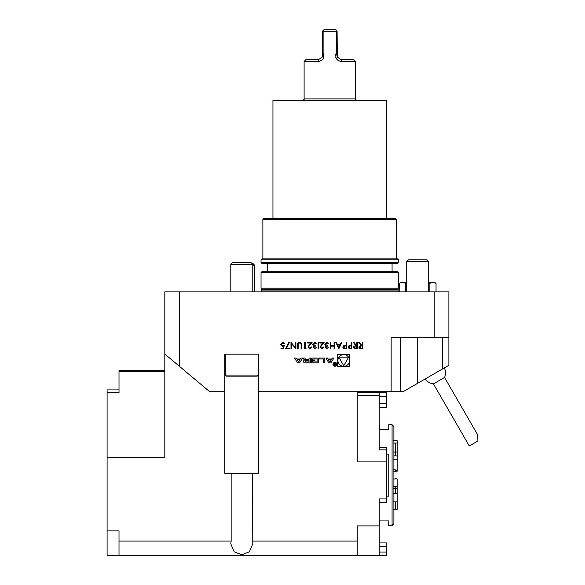 <?xml version="1.0" encoding="UTF-8"?>
<svg xmlns="http://www.w3.org/2000/svg" width="585" height="585" viewBox="0 0 585 585"><rect width="100%" height="100%" fill="white"/><g stroke="black" fill="none" stroke-linecap="round" stroke-linejoin="round"><path stroke-width="0.88" d="M357.34 342.364L357.34 348.777L354.598 348.689L353.311 347.066L355.585 345.325L353.223 342.364L353.94 342.364L356.294 345.325L356.762 345.325L356.762 342.364L357.34 342.364M346.649 342.364L346.649 348.777L343.929 348.682L342.7 347.059L343.98 345.428L346.071 345.325L346.071 342.364L346.649 342.364M334.642 342.364L334.642 348.777L334.064 348.777L334.064 346.144L330.774 346.144L330.774 348.777L330.203 348.777L330.203 342.364L330.774 342.364L330.774 345.486L334.064 345.486L334.064 342.364L334.642 342.364M321.889 348.287L323.951 346.803L321.86 348.945L319.922 347.037L322.825 343.022L319.841 343.022L319.841 342.364L324.2 342.364L320.5 346.985L321.889 348.287M314.876 348.287L316.799 347.3L314.891 348.945L313.012 347.278L313.765 345.954L312.683 344.272L314.905 342.203L317.041 344.09L314.891 342.861L313.26 344.214L315.235 345.574L315.235 346.232L313.589 347.278L314.876 348.287M306.189 348.119L305.816 348.777L304.624 348.777L304.624 342.364L305.202 342.364L305.202 348.119L306.189 348.119M295.337 342.364L295.908 342.364L295.908 348.777L291.549 343.731L291.549 348.777L290.979 348.777L290.979 342.364L295.337 347.402L295.337 342.364M283.579 348.777L280.946 348.777L280.946 348.119L283.125 348.119L283.469 346.437L282.716 346.561L280.698 344.463L282.935 342.203L284.888 344.009L282.899 342.861L281.275 344.485L282.818 345.903L284.237 345.574L283.579 348.777M327.366 358.013L325.874 358.013L328.85 362.912L330.92 362.912L333.903 358.013L332.412 358.013L331.805 359.007L327.973 359.007L327.366 358.013M334.927 366.225A1.923 1.923 0 0 0 336.594 363.336A1.923 1.923 0 0 0 333.267 363.336A1.923 1.923 0 0 0 334.927 366.225M323.388 359L323.388 362.912L324.799 362.912L324.799 358.013L319.476 358.013L319.476 359L323.388 359M312.112 362.744A6.786 6.786 0 0 0 313.604 362.912L316.302 362.912A6.786 6.786 0 0 0 317.794 362.744A0.958 0.958 0 0 0 318.54 361.815L318.54 359.11A0.958 0.958 0 0 0 317.794 358.181A6.786 6.786 0 0 0 316.302 358.013L313.604 358.013A6.786 6.786 0 0 0 312.112 358.181A0.958 0.958 0 0 0 311.366 359.11L311.366 360.704L314.986 360.704L314.986 360.002L312.778 360.002L312.778 359.607A0.607 0.607 0 0 1 313.392 359L316.522 359A0.607 0.607 0 0 1 317.128 359.607L317.128 361.318A0.607 0.607 0 0 1 316.522 361.925L313.392 361.925A0.607 0.607 0 0 1 312.807 361.493L311.366 361.815A0.958 0.958 0 0 0 312.112 362.744M304.434 362.744A6.786 6.786 0 0 0 305.926 362.912L310.43 362.912L310.43 358.013L309.019 358.013L309.019 359.365L305.706 359.365A0.607 0.607 0 0 1 305.099 358.751L305.099 358.013L303.688 358.013L303.688 358.759A0.958 0.958 0 0 0 304.434 359.695A6.786 6.786 0 0 0 305.341 359.833L305.341 359.95A6.786 6.786 0 0 0 304.434 360.097A0.958 0.958 0 0 0 303.688 361.025L303.688 361.815A0.958 0.958 0 0 0 304.434 362.744M297.56 362.912L299.63 362.912L302.613 358.013L301.121 358.013L300.514 359.007L296.683 359.007L296.076 358.013L294.584 358.013L297.56 362.912M400.316 337.677L400.316 391.731L258.745 391.731L258.745 354.166L224.845 354.166L224.845 391.731L209.722 391.731L179.485 366.364L179.485 291.856L448.878 291.856L448.878 365.281L442.465 368.989L442.465 337.677M391.146 391.731L391.146 337.677L434.216 337.677L434.216 291.856M337.735 354.444L337.735 366.481L349.764 366.481L349.764 354.444L337.735 354.444M289.495 348.119L289.495 348.777L285.546 348.777L288.917 342.203L289.414 342.474L286.526 348.119L289.495 348.119M301.67 344.909L301.67 348.777L301.092 348.777L301.063 344.082L299.578 342.861L298.196 343.943L298.131 348.777L297.553 348.777L297.553 344.909C297.429 343.351 298.094 342.452 299.549 342.203L301.553 343.556L301.67 344.909M309.801 348.287L311.863 346.803L309.772 348.945L307.834 347.037L310.737 343.022L307.754 343.022L307.754 342.364L312.112 342.364L308.412 346.985L309.801 348.287M318.686 342.364L318.686 348.777L318.116 348.777L318.116 342.364L318.686 342.364M326.971 348.287L328.887 347.3L326.978 348.945L325.099 347.278L325.852 345.954L324.77 344.272L326.993 342.203L329.128 344.09L326.978 342.861L325.348 344.214L327.322 345.574L327.322 346.232L325.677 347.278L326.971 348.287M338.832 348.777L335.79 342.364L336.419 342.364L337.37 344.419L340.273 344.419L341.245 342.364L341.874 342.364L338.832 348.777M351.907 342.364L351.907 348.777L349.194 348.682L347.965 347.059L349.245 345.428L351.336 345.325L351.336 342.364L351.907 342.364M362.766 342.364L362.766 348.777L360.024 348.689L358.737 347.066L361.011 345.325L358.649 342.364L359.365 342.364L361.72 345.325L362.188 345.325L362.188 342.364L362.766 342.364M341.691 61.505L340.755 59.487L353.398 59.487L355.417 61.505L341.691 61.505C336.594 60.825 334.832 57.959 336.404 52.899L335.739 54.332M335.571 55.114L335.527 55.904M335.688 57.111L335.79 57.476M337.318 57.111L337.092 31.268L336.609 30.786L336.404 52.899L337.318 57.111L340.755 59.487M336.404 31.268L323.11 31.268L322.905 30.786L324.441 29.25L335.073 29.25L336.609 30.786M323.776 54.332L323.11 52.899L323.11 31.268M319.271 61.345L317.823 61.505L318.759 59.487L322.196 57.111L323.11 52.899C324.69 57.944 322.927 60.811 317.823 61.505L304.105 61.505L304.105 98.887C304.478 99.223 303.988 99.713 302.635 100.357M322.905 30.786L322.43 31.268L322.196 57.111M304.105 61.505L306.116 59.487L318.759 59.487M261.034 272.617L261.956 271.703L397.566 271.703L398.48 272.617L261.034 272.617L261.034 288.193L398.48 288.193L398.151 289.421L261.363 289.421L261.034 288.193M262.87 219.47L263.784 218.556L395.731 218.556L396.645 219.47L262.87 219.47L262.87 258.87M261.034 259.791L261.956 258.87L397.566 258.87L398.48 259.791L261.034 259.791L261.034 262.541L398.48 262.541L397.566 263.455L261.956 263.455L261.034 262.541M386.568 218.556L386.568 100.357L272.946 100.357L272.946 218.556M396.645 219.47L396.645 258.87M398.48 259.791L398.48 262.541M392.067 263.455L392.067 271.703M392.067 424.717L393.895 426.553L393.895 523.677L392.067 525.513L392.067 424.717L388.769 424.717L388.769 429.302L379.606 429.302L379.241 424.717L379.241 447.627L386.568 447.627L386.568 502.603L379.241 502.603L379.241 525.513L379.606 520.928L388.769 520.928L388.769 525.513L392.067 525.513M386.568 454.121L388.769 454.121L388.769 496.109L386.568 496.109M379.241 542.924L386.568 542.924L386.568 555.75L107.099 555.75L107.099 530.887L119.011 530.887L119.011 541.088L231.148 541.088L230.797 543.838L234.19 551.779L241.795 554.836L249.4 551.779L252.786 543.838L252.442 473.287L231.148 473.287L231.148 541.088M386.568 502.603L379.241 502.603M386.568 449.858L379.241 449.858L379.241 392.652L386.568 392.652L386.568 407.314L379.241 407.314M425.295 378.897A10.998 10.998 0 0 0 433.441 383.877L469.294 445.975L477.901 441.002L477.718 434.918L444.549 377.464A10.998 10.998 0 0 0 444.315 367.914M257.188 376.155L226.402 376.155L225.298 375.058L258.285 375.058L257.188 376.155M379.241 555.75L379.241 498.939L386.568 498.939M252.442 541.088L357.245 541.088L357.245 525.9L379.241 525.9M433.441 383.877L444.549 377.464M164.824 371.775L119.011 371.775L119.011 392.645L107.099 392.645L107.099 530.887M107.099 392.645L107.099 389.903L119.011 389.903M357.245 392.652L379.241 392.652M379.241 395.57L357.245 395.57M386.568 461.923L357.245 461.923L357.245 391.731M357.245 541.088L357.245 555.75M119.011 555.75L119.011 541.088M107.099 457.704L164.824 457.704L164.824 354.057L179.485 366.364M119.011 371.775L119.011 370.656L164.824 370.656M258.285 354.166L258.285 375.058M224.845 391.731L224.845 473.287L231.148 473.287M252.442 473.287L258.745 473.287L258.745 391.731M400.316 391.731L403.058 391.731L442.465 368.989M230.797 264.303L252.786 264.303L251.023 262.541L232.567 262.541L230.797 264.303L230.797 291.856M252.786 265.217L254.621 265.217L252.859 263.455L251.938 263.455M406.729 261.553L428.717 261.553L426.948 259.791L408.491 259.791L406.729 261.553L406.729 291.856M164.824 354.057L164.824 291.856L179.485 291.856M399.394 291.856L399.394 283.615L400.316 282.694L406.729 282.694M428.717 282.694L435.13 282.694L436.044 283.615L436.044 291.856M403.679 282.694L406.729 283.615M431.767 282.694L428.717 283.615M448.878 337.677L434.216 337.677M252.786 264.303L252.786 291.856M254.621 265.217L254.621 291.856M405.573 291.856L405.573 283.615M429.873 283.615L429.873 291.856M393.544 459.13L397.208 459.196L397.208 469.66C396.747 470.749 396.155 470.83 395.409 469.909L395.409 471.327C396.147 472.249 396.747 472.168 397.208 471.079L397.208 469.66M393.544 440.783L397.208 440.783L397.208 443.006L395.409 443.101L395.409 452.051L397.208 451.956L397.208 443.006M393.544 451.986L395.409 452.051L395.409 455.839L397.208 456L397.208 451.956M393.544 443.035L395.409 443.101M397.208 461.77L397.208 456M393.544 455.956L395.409 455.839M397.208 488.468L395.409 488.256L395.409 493.316L397.208 493.528L397.208 486.479L393.544 486.544M397.208 486.479L397.208 479.159C396.747 478.069 396.147 477.982 395.409 478.91L393.544 479.086M397.208 493.528L397.208 501.769L395.409 501.93L395.409 509.455L397.208 509.447L397.208 499.831M395.409 509.455L393.544 509.447M393.544 501.813L395.409 501.93M393.544 471.144L395.409 471.327M393.544 469.733L395.409 469.909M395.409 486.705L395.409 488.256L393.544 488.409M395.409 493.316L393.544 493.469M343.746 366.298A5.835 5.835 0 0 0 348.799 357.545A5.835 5.835 0 0 0 338.693 357.545A5.835 5.835 0 0 0 343.746 366.298M348.302 357.83L339.19 357.83L343.746 365.72L348.302 357.83M298.599 362.159L297.151 359.782L300.039 359.782L298.599 362.159M305.706 360.28A0.607 0.607 0 0 0 305.099 360.886L305.099 361.318A0.607 0.607 0 0 0 305.706 361.925L309.019 361.925L309.019 360.28L305.706 360.28M334.927 365.859A1.558 1.558 0 0 0 336.28 363.519A1.558 1.558 0 0 0 333.582 363.519A1.558 1.558 0 0 0 334.927 365.859M334.123 364.916L335.68 365.559L335.68 363.212L335.432 364.25L333.969 363.212L334.671 364.265L334.123 364.916M335.432 365.289L334.795 365.289A0.38 0.38 0 0 1 334.415 364.908A0.38 0.38 0 0 1 334.795 364.528L335.432 364.521L335.432 365.289M329.889 362.159L328.441 359.782L331.329 359.782L329.889 362.159M337.669 345.077L338.803 347.527L339.958 345.077L337.669 345.077M344.901 348.119L346.071 348.119L346.071 345.984L344.945 345.969L343.278 347.059L344.901 348.119M350.159 348.119L351.336 348.119L351.336 345.984L350.21 345.969L348.536 347.059L350.159 348.119M355.556 348.119L356.762 348.119L356.762 345.984L355.585 345.976L353.881 347.066L355.556 348.119M360.989 348.119L362.188 348.119L362.188 345.984L361.011 345.976L359.307 347.066L360.989 348.119M355.417 61.505L355.417 98.887L304.105 98.887M398.151 289.421L261.363 289.421M398.114 289.707L398.114 290.942L261.4 290.942L260.91 291.856M386.568 546.587L379.241 546.587M386.568 552.086L379.241 552.086M386.568 403.643L379.241 403.643M386.568 396.316L379.241 396.316M417.719 383.27L417.719 337.677M355.417 98.887C355.044 99.223 355.526 99.713 356.879 100.357M261.4 289.707L261.4 290.942M398.604 291.856L398.114 290.942M267.447 263.455L267.447 271.703M398.48 272.617L398.48 288.193M225.298 354.166L225.298 375.058M428.717 261.553L428.717 291.856"/></g></svg>
